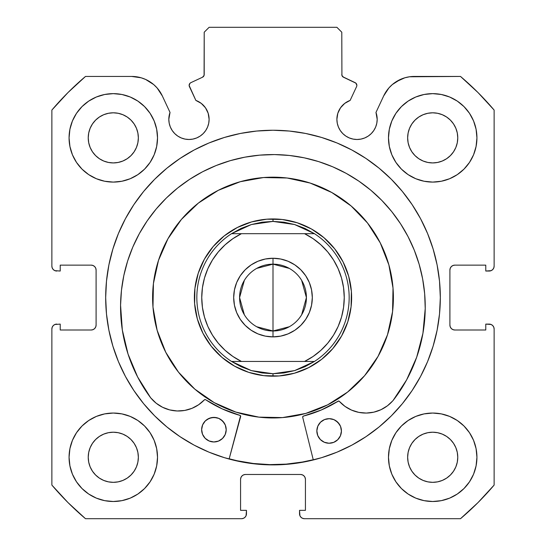 <?xml version="1.0" encoding="UTF-8"?>
<svg xmlns="http://www.w3.org/2000/svg" width="546" height="546" viewBox="0 0 546 546"><rect width="100%" height="100%" fill="white"/><g stroke="black" fill="none" stroke-linecap="round" stroke-linejoin="round"><path stroke-width="0.82" d="M204.088 75.389L204.204 74.563A2.948 2.948 0 0 1 202.505 77.232L190.841 82.671A2.948 2.948 0 0 0 189.414 86.589L195.857 100.409A20.147 20.147 0 0 1 209.111 119.335L208.176 113.281L205.467 107.78L201.235 103.358L195.857 100.409L189.141 85.469L189.912 83.354L190.841 82.671L202.505 77.232L204.088 75.389L204.204 32.214L209.118 27.3L336.882 27.3L341.796 32.214L341.912 75.389L343.495 77.232L355.856 83.129L356.859 85.34A2.948 2.948 0 0 1 356.586 86.589L350.143 100.409L344.765 103.358L340.533 107.78L337.824 113.281L336.889 119.335L337.278 123.266L338.424 127.047L340.281 130.528L342.792 133.586L345.843 136.09L349.324 137.947L353.105 139.094L357.036 139.483L360.967 139.094L364.748 137.947L368.229 136.09L371.28 133.586L373.785 130.528L375.648 127.047L376.795 123.266L377.184 119.335A20.147 20.147 0 0 1 357.036 139.483A20.147 20.147 0 0 1 336.889 119.335L337.278 123.266L338.424 127.047M491.1 270.659L492.69 269.594L493.755 268.004L494.13 266.12L494.13 110.067A289.926 289.926 0 0 0 460.503 76.44L414.305 76.44A33.811 33.811 0 0 0 383.661 95.959L375.969 112.449A20.147 20.147 0 0 1 377.184 119.335L375.969 112.449L383.661 95.959L388.882 87.961L392.287 84.589L396.137 81.736L404.839 77.791L409.52 76.781L460.503 76.44L478.009 92.561L494.13 110.067L494.13 266.12L493.755 268.004L492.69 269.594L491.1 270.659L485.776 271.034L485.776 265.138L454.818 265.138L452.934 265.513L451.344 266.578L450.279 268.168L449.904 270.052L449.904 325.088L450.279 326.972L451.344 328.562L452.934 329.627L454.818 330.002L485.776 330.002L485.776 324.106L489.216 324.106L491.1 324.481L492.69 325.546L493.755 327.136L494.13 329.02L494.13 485.073L478.009 502.579L460.503 518.7L304.45 518.7L302.566 518.325L300.976 517.26L299.911 515.67L299.536 510.346L305.432 510.346L305.432 479.388L305.057 477.504L303.992 475.914L302.402 474.849L300.518 474.474L245.482 474.474L243.598 474.849L242.008 475.914L240.943 477.504L240.568 479.388L240.568 510.346L246.464 510.346L246.464 513.786L246.089 515.67L245.024 517.26L243.434 518.325L241.55 518.7L85.497 518.7L67.991 502.579L51.87 485.073L51.87 329.02L52.245 327.136L53.31 325.546L54.9 324.481L60.224 324.106L60.224 330.002L91.182 330.002L93.066 329.627L94.656 328.562L95.721 326.972L96.096 325.088L96.096 270.052L95.721 268.168L94.656 266.578L93.066 265.513L91.182 265.138L60.224 265.138L60.224 271.034L54.9 270.659L53.31 269.594L52.245 268.004L51.87 266.12L51.87 110.067L67.991 92.561L85.497 76.44L131.695 76.44L141.161 77.791L145.652 79.457L153.713 84.589L157.118 87.961L162.339 95.959L170.031 112.449L168.816 119.335L169.205 123.266L170.352 127.047L172.215 130.528L174.72 133.586L177.771 136.09L181.252 137.947L185.033 139.094L188.964 139.483L192.895 139.094L196.676 137.947L200.157 136.09L203.208 133.586L205.719 130.528L207.576 127.047L208.722 123.266L209.111 119.335A20.147 20.147 0 0 1 188.964 139.483A20.147 20.147 0 0 1 170.031 112.449L169.124 115.841M105.678 297.57A167.322 167.322 0 0 1 273 130.248A167.322 167.322 0 0 1 440.322 297.57L439.516 281.17L437.107 264.926L433.115 248.996L427.586 233.538L420.563 218.693L412.121 204.614L402.341 191.421L391.311 179.259L379.149 168.229L365.957 158.449L351.877 150.007L337.032 142.984L321.574 137.456L305.644 133.463L289.4 131.054L273 130.248L256.6 131.054L240.356 133.463L224.426 137.456L208.968 142.984L194.123 150.007L180.043 158.449L166.851 168.229L154.689 179.259L143.659 191.421L133.879 204.614L125.437 218.693L118.414 233.538L112.886 248.996L108.893 264.926L106.484 281.17L105.678 297.57L106.484 313.97L108.893 330.214L112.886 346.144L118.414 361.602L125.437 376.447L133.879 390.527L143.659 403.719L154.689 415.881L166.851 426.911L180.043 436.691L194.123 445.133L208.968 452.156L224.426 457.685L240.356 461.677L256.6 464.086L273 464.892L289.4 464.086L305.644 461.677L321.574 457.685L337.032 452.156L351.877 445.133L365.957 436.691L379.149 426.911L391.311 415.881L402.341 403.719L412.121 390.527L420.563 376.447L427.586 361.602L433.115 346.144L437.107 330.214L439.516 313.97L440.322 297.57A167.322 167.322 0 0 1 273 464.892A167.322 167.322 0 0 1 105.678 297.57M476.931 457.275A44.226 44.226 0 0 1 432.705 501.501A44.226 44.226 0 0 1 388.479 457.275L389.332 465.902L391.844 474.201L395.932 481.845L401.433 488.547L408.135 494.048L415.779 498.136L424.078 500.648L432.705 501.501L441.332 500.648L449.631 498.136L457.275 494.048L463.977 488.547L469.478 481.845L473.566 474.201L476.078 465.902L476.931 457.275L476.078 448.648L473.566 440.349L469.478 432.705L463.977 426.003L457.275 420.502L449.631 416.414L441.332 413.902L432.705 413.049L424.078 413.902L415.779 416.414L408.135 420.502L401.433 426.003L395.932 432.705L391.844 440.349L389.332 448.648L388.479 457.275A44.226 44.226 0 0 1 432.705 413.049A44.226 44.226 0 0 1 476.931 457.275M157.521 457.275A44.226 44.226 0 0 1 113.295 501.501A44.226 44.226 0 0 1 69.069 457.275L69.922 465.902L72.434 474.201L76.522 481.845L82.023 488.547L88.725 494.048L96.369 498.136L104.668 500.648L113.295 501.501L121.922 500.648L130.221 498.136L137.865 494.048L144.567 488.547L150.068 481.845L154.156 474.201L156.668 465.902L157.521 457.275L156.668 448.648L154.156 440.349L150.068 432.705L144.567 426.003L137.865 420.502L130.221 416.414L121.922 413.902L113.295 413.049L104.668 413.902L96.369 416.414L88.725 420.502L82.023 426.003L76.522 432.705L72.434 440.349L69.922 448.648L69.069 457.275A44.226 44.226 0 0 1 113.295 413.049A44.226 44.226 0 0 1 157.521 457.275M476.931 137.865A44.226 44.226 0 0 1 432.705 182.091A44.226 44.226 0 0 1 388.479 137.865L389.332 146.492L391.844 154.791L395.932 162.435L401.433 169.137L408.135 174.638L415.779 178.726L424.078 181.238L432.705 182.091L441.332 181.238L449.631 178.726L457.275 174.638L463.977 169.137L469.478 162.435L473.566 154.791L476.078 146.492L476.931 137.865L476.078 129.238L473.566 120.939L469.478 113.295L463.977 106.593L457.275 101.092L449.631 97.004L441.332 94.492L432.705 93.639L424.078 94.492L415.779 97.004L408.135 101.092L401.433 106.593L395.932 113.295L391.844 120.939L389.332 129.238L388.479 137.865A44.226 44.226 0 0 1 432.705 93.639A44.226 44.226 0 0 1 476.931 137.865M157.521 137.865A44.226 44.226 0 0 1 113.295 182.091A44.226 44.226 0 0 1 69.069 137.865L69.922 146.492L72.434 154.791L76.522 162.435L82.023 169.137L88.725 174.638L96.369 178.726L104.668 181.238L113.295 182.091L121.922 181.238L130.221 178.726L137.865 174.638L144.567 169.137L150.068 162.435L154.156 154.791L156.668 146.492L157.521 137.865L156.668 129.238L154.156 120.939L150.068 113.295L144.567 106.593L137.865 101.092L130.221 97.004L121.922 94.492L113.295 93.639L104.668 94.492L96.369 97.004L88.725 101.092L82.023 106.593L76.522 113.295L72.434 120.939L69.922 129.238L69.069 137.865A44.226 44.226 0 0 1 113.295 93.639A44.226 44.226 0 0 1 157.521 137.865M138.356 137.865A25.061 25.061 0 0 1 113.295 162.926A25.061 25.061 0 0 1 88.234 137.865A25.061 25.061 0 0 1 113.295 112.804A25.061 25.061 0 0 1 138.356 137.865L137.872 142.752L136.445 147.454L134.132 151.788L131.013 155.583L127.218 158.702L122.884 161.015L118.182 162.442L113.295 162.926L108.408 162.442L103.706 161.015L99.372 158.702L95.577 155.583L92.458 151.788L90.145 147.454L88.718 142.752L88.234 137.865L88.718 132.978L90.145 128.276L92.458 123.942L95.577 120.147L99.372 117.028L103.706 114.715L108.408 113.288L113.295 112.804L118.182 113.288L122.884 114.715L127.218 117.028L131.013 120.147L134.132 123.942L136.445 128.276L137.872 132.978L138.356 137.865M457.766 137.865A25.061 25.061 0 0 1 432.705 162.926A25.061 25.061 0 0 1 407.644 137.865A25.061 25.061 0 0 1 432.705 112.804A25.061 25.061 0 0 1 457.766 137.865L457.282 142.752L455.855 147.454L453.542 151.788L450.423 155.583L446.628 158.702L442.294 161.015L437.592 162.442L432.705 162.926L427.818 162.442L423.116 161.015L418.782 158.702L414.987 155.583L411.868 151.788L409.555 147.454L408.128 142.752L407.644 137.865L408.128 132.978L409.555 128.276L411.868 123.942L414.987 120.147L418.782 117.028L423.116 114.715L427.818 113.288L432.705 112.804L437.592 113.288L442.294 114.715L446.628 117.028L450.423 120.147L453.542 123.942L455.855 128.276L457.282 132.978L457.766 137.865M138.356 457.275A25.061 25.061 0 0 1 113.295 482.336A25.061 25.061 0 0 1 88.234 457.275A25.061 25.061 0 0 1 113.295 432.214A25.061 25.061 0 0 1 138.356 457.275L137.872 462.162L136.445 466.864L134.132 471.198L131.013 474.993L127.218 478.112L122.884 480.425L118.182 481.852L113.295 482.336L108.408 481.852L103.706 480.425L99.372 478.112L95.577 474.993L92.458 471.198L90.145 466.864L88.718 462.162L88.234 457.275L88.718 452.388L90.145 447.686L92.458 443.352L95.577 439.557L99.372 436.438L103.706 434.125L108.408 432.698L113.295 432.214L118.182 432.698L122.884 434.125L127.218 436.438L131.013 439.557L134.132 443.352L136.445 447.686L137.872 452.388L138.356 457.275M457.766 457.275A25.061 25.061 0 0 1 432.705 482.336A25.061 25.061 0 0 1 407.644 457.275A25.061 25.061 0 0 1 432.705 432.214A25.061 25.061 0 0 1 457.766 457.275L457.282 462.162L455.855 466.864L453.542 471.198L450.423 474.993L446.628 478.112L442.294 480.425L437.592 481.852L432.705 482.336L427.818 481.852L423.116 480.425L418.782 478.112L414.987 474.993L411.868 471.198L409.555 466.864L408.128 462.162L407.644 457.275L408.128 452.388L409.555 447.686L411.868 443.352L414.987 439.557L418.782 436.438L423.116 434.125L427.818 432.698L432.705 432.214L437.592 432.698L442.294 434.125L446.628 436.438L450.423 439.557L453.542 443.352L455.855 447.686L457.282 452.388L457.766 457.275M342.799 76.781L355.159 82.671A2.948 2.948 0 0 1 356.586 86.589L350.143 100.409A20.147 20.147 0 0 0 336.889 119.335M349.324 137.947L353.105 139.094L357.036 139.483L360.967 139.094M376.795 123.266L377.184 119.335M392.287 84.589L400.348 79.457M404.839 77.791L409.52 76.781M452.934 265.513L451.344 266.578M450.279 268.168L449.904 270.052A4.914 4.914 0 0 1 454.818 265.138L485.776 265.138L485.776 271.034L489.216 271.034A4.914 4.914 0 0 0 494.13 266.12M452.934 329.627L454.818 330.002A4.914 4.914 0 0 1 449.904 325.088L449.904 270.052M454.818 330.002L485.776 330.002L485.776 324.106L491.1 324.481M492.69 325.546L493.755 327.136L494.13 329.02L494.13 485.073A289.926 289.926 0 0 1 460.503 518.7L304.45 518.7L302.566 518.325M300.976 517.26L299.911 515.67M302.402 474.849L300.518 474.474A4.914 4.914 0 0 1 305.432 479.388L305.432 510.346L299.536 510.346L299.536 513.786A4.914 4.914 0 0 0 304.45 518.7M243.598 474.849L242.008 475.914M240.943 477.504L240.568 479.388A4.914 4.914 0 0 1 245.482 474.474L300.518 474.474M240.568 479.388L240.568 510.346L246.464 510.346L246.089 515.67L245.024 517.26L243.434 518.325M246.464 513.786A4.914 4.914 0 0 1 241.55 518.7L85.497 518.7A289.926 289.926 0 0 1 51.87 485.073L51.87 329.02L52.245 327.136L53.31 325.546L54.9 324.481L60.224 324.106L60.224 330.002L91.182 330.002A4.914 4.914 0 0 0 96.096 325.088L96.096 270.052A4.914 4.914 0 0 0 91.182 265.138L60.224 265.138L60.224 271.034L54.9 270.659M93.066 329.627L94.656 328.562M53.31 269.594L52.245 268.004M136.48 76.781L141.161 77.791L145.652 79.457L153.713 84.589M169.205 123.266L170.352 127.047L172.215 130.528M177.771 136.09L181.252 137.947L185.033 139.094L188.964 139.483L192.895 139.094L196.676 137.947M207.576 127.047L208.722 123.266L209.111 119.335M202.505 77.232L203.201 76.781M204.204 74.563L204.204 32.214L209.118 27.3L336.882 27.3L341.796 32.214L341.912 75.389M155.003 471.997L156.668 465.902M156.668 448.648L155.173 443.059M155.003 152.587L156.668 146.492M156.668 129.238L155.173 123.649M389.332 146.492L390.827 152.081M390.997 123.143L389.332 129.238M389.332 465.902L390.827 471.491M390.997 442.553L389.332 448.648M170.031 112.449L162.339 95.959A33.811 33.811 0 0 0 131.695 76.44L85.497 76.44A289.926 289.926 0 0 0 51.87 110.067L51.87 266.12A4.914 4.914 0 0 0 56.784 271.034M113.295 93.639L111.698 93.666M432.705 182.091L434.302 182.064M113.295 413.049L111.698 413.076M432.705 501.501L434.302 501.474M134.132 123.942L131.013 120.147L127.218 117.028M103.706 114.715L99.372 117.028L95.577 120.147L92.458 123.942M92.458 151.788L95.577 155.583L99.372 158.702M127.218 158.702L131.013 155.583L134.132 151.788M453.542 123.942L450.423 120.147L446.628 117.028M418.782 117.028L414.987 120.147L411.868 123.942M411.868 151.788L414.987 155.583L418.782 158.702M446.628 158.702L450.423 155.583L453.542 151.788M134.132 443.352L131.013 439.557L127.218 436.438M99.372 436.438L95.577 439.557L92.458 443.352M92.458 471.198L95.577 474.993L99.372 478.112M113.295 482.336L118.182 481.852M127.218 478.112L131.013 474.993L134.132 471.198M453.542 443.352L450.423 439.557L446.628 436.438M418.782 436.438L414.987 439.557L411.868 443.352M409.555 466.864L411.868 471.198L414.987 474.993L418.782 478.112M432.705 482.336L437.592 481.852M446.628 478.112L450.423 474.993L453.542 471.198M51.87 329.02A4.914 4.914 0 0 1 56.784 324.106M489.216 324.106A4.914 4.914 0 0 1 494.13 329.02M321.574 137.456L305.644 133.463M240.356 133.463L224.426 137.456M112.886 248.996L108.893 264.926M224.426 457.685L240.356 461.677M313.302 459.964L302.702 417.274L313.302 459.964L305.644 461.677L321.574 457.685M433.115 346.144L437.107 330.214M343.495 77.232A2.948 2.948 0 0 1 341.796 74.563M240.274 181.709A120.393 120.393 0 0 1 388.861 264.844A120.393 120.393 0 0 1 305.726 413.431A120.393 120.393 0 0 1 157.139 330.296A120.393 120.393 0 0 1 240.274 181.709L263.506 177.552L287.1 178.003L310.155 183.053L331.784 192.506L351.153 205.992L367.513 222.993L380.248 242.868L388.861 264.844L393.018 288.076L392.567 311.67L387.517 334.725L378.064 356.354L364.578 375.723L347.577 392.083L327.702 404.818L305.726 413.431L282.494 417.588L258.9 417.137L235.845 412.087L214.216 402.634L194.847 389.148L178.487 372.147L165.752 352.272L157.139 330.296L152.982 307.064L153.433 283.47L158.483 260.415L167.936 238.786L181.422 219.417L198.423 203.057L218.298 190.322L240.274 181.709M229.177 458.797L237.264 460.776L253.433 463.499L269.792 464.612L286.179 464.127L302.436 462.032L313.24 459.725A167.076 167.076 0 0 1 229.177 458.797L237.23 460.769M251.624 221.908L237.278 227.532L224.297 235.845L213.193 246.533L204.388 259.179L198.212 273.307L194.915 288.363L194.622 303.774L197.338 318.946L202.962 333.292L211.275 346.273L221.963 357.377L234.609 366.182L248.737 372.358L263.793 375.655L279.204 375.948L294.376 373.232L308.722 367.608L321.703 359.295L332.807 348.607L341.612 335.961L347.788 321.833L351.085 306.777L351.378 291.366L348.662 276.194L343.038 261.848L334.725 248.867L324.037 237.763L311.391 228.958L297.263 222.782L282.207 219.485L266.796 219.192L251.624 221.908M256.695 268.4L273 264.155A33.415 33.415 0 0 0 239.585 297.57A33.415 33.415 0 0 0 273 330.985L273 336.882A39.312 39.312 0 0 1 233.688 297.57A39.312 39.312 0 0 1 273 258.258L273 330.985A33.415 33.415 0 0 1 239.585 297.57A33.415 33.415 0 0 1 273 264.155L289.305 268.4M289.305 326.74L273 330.985L256.695 326.74M244.355 314.776L239.585 297.57L244.355 280.364M268.386 376.058L273 376.194L273 373.737L273 376.194A78.624 78.624 0 0 1 194.376 297.57A78.624 78.624 0 0 1 273 218.946L273 221.403L273 218.946A78.624 78.624 0 0 1 351.624 297.57A78.624 78.624 0 0 1 273 376.194A78.624 78.624 0 0 0 351.624 297.57A78.624 78.624 0 0 0 273 218.946L269.895 219.007M294.622 224.536A76.167 76.167 0 0 1 294.635 224.542L314.476 233.688A76.167 76.167 0 0 1 314.476 361.452L294.628 370.604A76.167 76.167 0 0 1 294.622 370.604A76.167 76.167 0 0 0 294.628 370.604L273 373.737L251.372 370.604A76.167 76.167 0 0 1 251.372 370.604L231.524 361.452A76.167 76.167 0 0 1 231.524 233.688L251.372 224.536A76.167 76.167 0 0 1 251.378 224.536A76.167 76.167 0 0 0 251.372 224.536L273 221.403L294.628 224.536A76.167 76.167 0 0 0 294.622 224.536L283.927 222.188L273 221.403L262.073 222.188L251.372 224.536L241.114 228.399L231.524 233.688L314.476 233.688L304.886 228.399L294.628 224.536M262.21 219.69L254.627 221.123M247.222 223.294L240.069 226.174M233.231 229.743L226.774 233.968M220.761 238.807L215.254 244.212M210.299 250.129L207.644 253.87M207.623 253.89L205.951 256.504M202.252 263.274L199.229 270.372M196.922 277.737L195.338 285.285M194.512 292.956L194.437 300.675M195.12 308.36L196.553 315.943M198.724 323.348L201.604 330.501M205.173 337.339L209.398 343.796M214.237 349.809L219.642 355.316M225.559 360.271L229.3 362.926M229.32 362.947L231.934 364.619M238.704 368.318L245.802 371.341M253.167 373.648L260.715 375.232M277.614 219.083L273 218.946A78.624 78.624 0 0 0 194.376 297.57A78.624 78.624 0 0 0 273 376.194L276.105 376.133M283.79 375.45L291.373 374.017M298.778 371.846L305.931 368.966M312.769 365.397L319.226 361.172M325.239 356.333L330.746 350.928M335.701 345.011L338.356 341.27M338.377 341.25L340.049 338.636M343.748 331.866L346.771 324.768M349.078 317.403L350.662 309.855M351.488 302.184L351.563 294.465M350.88 286.78L349.447 279.197M347.276 271.792L344.396 264.639M340.827 257.801L336.602 251.344M331.763 245.331L326.358 239.824M320.441 234.869L316.7 232.214M316.68 232.193L314.066 230.521M307.296 226.822L300.198 223.799M292.833 221.492L285.285 219.908M251.372 370.604A76.167 76.167 0 0 0 251.378 370.604L241.114 366.741L231.524 361.452L314.476 361.452L304.886 366.741L294.628 370.604L283.927 372.952L273 373.737L262.073 372.952L251.372 370.604M304.559 233.688L313.104 238.677L320.877 244.799L327.73 251.945L333.524 259.964L338.151 268.714L341.516 278.016L343.564 287.701L344.253 297.57L343.564 307.439L341.516 317.124L338.151 326.426L333.524 335.176L327.73 343.195L320.877 350.341L313.104 356.463L304.559 361.452L241.441 361.452L232.896 356.463L225.123 350.341L218.27 343.195L212.476 335.176L207.849 326.426L204.484 317.124L202.436 307.439L201.747 297.57L202.436 287.701L204.484 278.016L207.849 268.714L212.476 259.964L218.27 251.945L225.123 244.799L232.896 238.677L241.441 233.688L304.559 233.688A71.253 71.253 0 0 1 304.559 361.452L314.476 361.452A76.167 76.167 0 0 0 314.476 233.688L304.559 233.688M273 336.882L280.671 336.124L288.042 333.893L294.84 330.255L300.798 325.368L305.685 319.41L309.323 312.612L311.554 305.241L312.312 297.57L311.554 289.899L309.323 282.528L305.685 275.73L300.798 269.772L294.84 264.885L288.042 261.247L280.671 259.016L273 258.258L265.329 259.016L257.958 261.247L251.16 264.885L245.202 269.772L240.315 275.73L236.677 282.528L234.446 289.899L233.688 297.57L234.446 305.241L236.677 312.612L240.315 319.41L245.202 325.368L251.16 330.255L257.958 333.893L265.329 336.124L273 336.882L273 264.155A33.415 33.415 0 0 1 306.415 297.57A33.415 33.415 0 0 1 273 330.985A33.415 33.415 0 0 0 306.415 297.57A33.415 33.415 0 0 0 273 264.155L273 258.258A39.312 39.312 0 0 1 312.312 297.57A39.312 39.312 0 0 1 273 336.882M241.441 233.688L231.524 233.688A76.167 76.167 0 0 0 231.524 361.452L241.441 361.452A71.253 71.253 0 0 1 241.441 233.688M301.645 280.364L306.415 297.57L301.645 314.776M302.887 416.434L302.675 417.028A0.983 0.983 0 0 0 302.702 417.274A0.983 0.983 0 0 1 302.675 417.028L303.412 416.086L321.328 409.978L338.404 401.051L339.339 401.351L344.983 406.381L351.563 410.107L358.777 412.373L366.305 413.069L373.819 412.162L380.965 409.705L387.435 405.794L392.983 400.648L406.599 379.927L416.673 357.268L422.932 333.285L425.225 308.599A152.341 152.341 0 0 1 392.983 400.648L406.599 379.927M341.421 431.094A12.285 12.285 0 0 1 328.999 443.243A12.285 12.285 0 0 1 316.851 430.821L317.738 435.531L320.352 439.544L324.31 442.253L328.999 443.243L333.715 442.356L337.728 439.742L340.431 435.783L341.421 431.094L340.54 426.378L337.919 422.365L333.961 419.656L329.272 418.673L324.563 419.553L320.55 422.174L317.84 426.126L316.851 430.821A12.285 12.285 0 0 1 329.272 418.673A12.285 12.285 0 0 1 341.421 431.094M226.208 429.818A12.285 12.285 0 0 1 213.786 441.967A12.285 12.285 0 0 1 201.638 429.545L202.518 434.254L205.139 438.267L209.098 440.977L213.786 441.967L218.496 441.079L222.509 438.458L225.218 434.507L226.208 429.818L225.321 425.102L222.707 421.089L218.748 418.379L214.059 417.397L209.343 418.277L205.33 420.898L202.627 424.849L201.638 429.545A12.285 12.285 0 0 1 214.059 417.397A12.285 12.285 0 0 1 226.208 429.818M121.465 290.301L120.57 305.221A152.341 152.341 0 0 1 274.583 154.579A152.341 152.341 0 0 1 425.225 308.599L424.658 293.659L422.624 278.849L419.157 264.305L414.277 250.177L408.033 236.589L400.491 223.683L391.721 211.582L381.804 200.389L370.836 190.226L358.927 181.19L346.191 173.362L332.753 166.823L318.728 161.63L304.272 157.835L289.51 155.48L274.583 154.579L259.643 155.153L244.833 157.18L230.296 160.654L216.161 165.534L202.58 171.772L189.674 179.313L177.566 188.09L166.38 198.007L156.217 208.968L147.174 220.877L139.353 233.613L132.808 247.058L127.614 261.077L123.826 275.539L121.465 290.301L120.57 305.221L122.311 329.955L128.044 354.074L137.612 376.945L150.764 397.959A152.341 152.341 0 0 1 120.57 305.221L122.311 329.955L128.044 354.074L137.612 376.945L150.764 397.959L156.19 403.228L162.578 407.282L169.669 409.903L177.157 410.974L184.698 410.442L191.96 408.34L198.621 404.757L204.381 399.856L205.323 399.576L222.195 408.879L240.308 415.561L240.65 416.591L229.115 459.036L240.554 415.847M424.658 293.659L422.624 278.849M419.157 264.305L414.277 250.177L408.033 236.589M381.804 200.389L370.836 190.226L358.927 181.19M332.753 166.823L318.728 161.63M304.272 157.835L289.51 155.48M259.643 155.153L244.833 157.18M216.161 165.534L202.58 171.772L189.674 179.313M156.217 208.968L147.174 220.877M204.982 399.556L204.381 399.856A35.77 35.77 0 0 1 150.798 397.925L156.19 403.228M169.669 409.903L177.157 410.974M205.323 399.576L205.63 399.713A122.359 122.359 0 0 0 239.967 415.383L240.308 415.561M222.195 408.879L239.967 415.383A0.983 0.983 0 0 1 240.65 416.591M392.983 400.648L392.943 400.614A35.77 35.77 0 0 1 339.339 401.351A0.983 0.983 0 0 0 338.09 401.18A122.359 122.359 0 0 1 303.412 416.086L321.328 409.978L338.745 401.037M224.208 422.966L220.857 419.54M218.748 418.379L216.448 417.656L211.657 417.601L207.207 419.389M205.33 420.898L203.781 422.74M339.428 424.242L336.077 420.816M333.961 419.656L329.272 418.673L324.563 419.553L322.427 420.666M320.55 422.174L319 424.017M204.381 399.856A0.983 0.983 0 0 1 205.63 399.713M302.675 417.028A0.983 0.983 0 0 1 303.412 416.086"/></g></svg>
